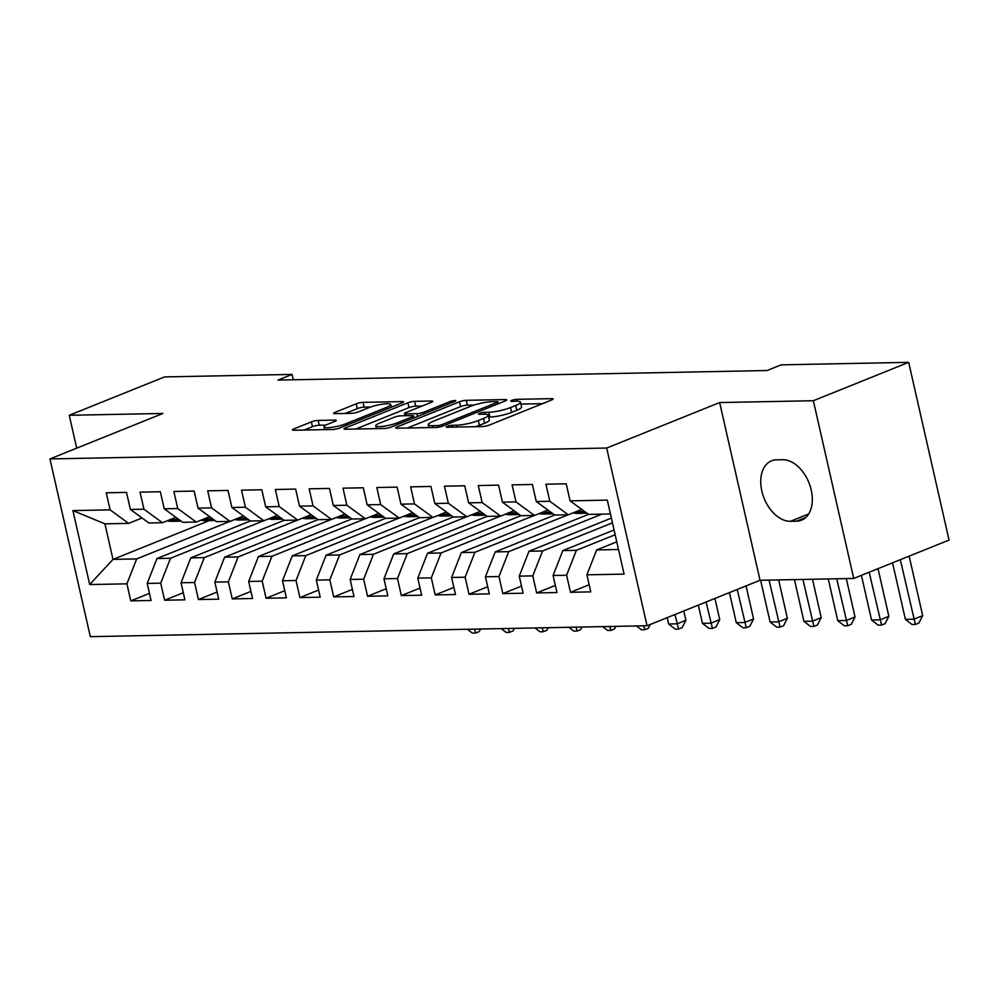 <?xml version="1.0" encoding="UTF-8"?>
<svg xmlns="http://www.w3.org/2000/svg" width="999" height="999" viewBox="0 0 999 999"><rect width="100%" height="100%" fill="white"/><g stroke="black" fill="none" stroke-linecap="round" stroke-linejoin="round"><path stroke-width="1.5" d="M447.29 426.311A3.447 0.624 -12.8 0 0 446.253 427.035A3.447 0.624 -12.8 0 0 447.19 427.247L482.467 426.548A4.92 0.899 -12.8 0 0 489.248 425.099L551.623 399.987A4.92 0.899 -12.8 0 0 553.109 398.963A4.92 0.899 -12.8 0 0 551.773 398.651L516.495 399.338A3.447 0.624 -12.8 0 0 511.75 400.362A3.447 0.624 -12.8 0 0 510.714 401.086A3.447 0.624 -12.8 0 0 511.65 401.298L516.208 401.211A15.734 2.872 -12.8 0 1 520.467 402.185A15.734 2.872 -12.8 0 1 515.746 405.469L510.551 407.555A15.734 2.872 -12.8 0 1 488.836 412.225L484.265 412.312A3.447 0.624 -12.8 0 0 479.52 413.336A3.447 0.624 -12.8 0 0 478.484 414.061A3.447 0.624 -12.8 0 0 479.42 414.273L483.978 414.185A15.734 2.872 -12.8 0 1 488.236 415.159A15.734 2.872 -12.8 0 1 483.516 418.431L478.321 420.529A15.734 2.872 -12.8 0 1 456.605 425.199L452.035 425.287A3.447 0.624 -12.8 0 0 447.29 426.311M318.157 420.417A4.92 0.899 -12.8 0 0 311.376 421.878L293.868 428.921A4.92 0.899 -12.8 0 0 292.395 429.945A4.92 0.899 -12.8 0 0 293.718 430.244L332.904 429.483A4.92 0.899 -12.8 0 0 339.685 428.022L402.06 402.909A4.92 0.899 -12.8 0 0 403.546 401.885A4.92 0.899 -12.8 0 0 402.21 401.586L363.037 402.347A4.92 0.899 -12.8 0 0 356.243 403.808L335.115 412.312A4.92 0.899 -12.8 0 0 333.629 413.336A4.92 0.899 -12.8 0 0 334.965 413.648L351.735 413.324A4.92 0.899 -12.8 0 0 358.516 411.863L368.993 407.642A13.149 2.398 -12.8 0 1 382.679 404.133A13.149 2.398 -12.8 0 1 390.709 404.545A13.149 2.398 -12.8 0 1 386.763 407.292L345.691 423.826A13.149 2.398 -12.8 0 1 332.018 427.322A13.149 2.398 -12.8 0 1 323.988 426.91A13.149 2.398 -12.8 0 1 327.934 424.175L334.777 421.416A4.92 0.899 -12.8 0 0 336.251 420.392A4.92 0.899 -12.8 0 0 334.927 420.079L318.157 420.417L319.243 425.212A4.92 0.899 -12.8 0 0 312.462 426.673L304.096 430.045M277.959 380.095L767.032 370.529L781.156 364.847L908.678 362.35L813.348 400.724L719.655 402.56L606.68 448.039L49.95 458.928L162.924 413.449L69.243 415.284L164.573 376.91L292.083 374.413L277.959 380.095M397.115 426.898A4.92 0.899 -12.8 0 0 395.641 427.922A4.92 0.899 -12.8 0 0 396.978 428.221L436.151 427.46A4.92 0.899 -12.8 0 0 442.932 425.999L505.319 400.886A4.92 0.899 -12.8 0 0 506.793 399.862A4.92 0.899 -12.8 0 0 505.457 399.563L466.283 400.324A4.92 0.899 -12.8 0 0 459.503 401.785L397.115 426.898L397.415 428.221M384.528 428.471L345.354 429.233A4.92 0.899 -12.8 0 1 344.018 428.933A4.92 0.899 -12.8 0 1 345.492 427.909L407.879 402.797A4.92 0.899 -12.8 0 1 414.66 401.336L431.431 401.011A4.92 0.899 -12.8 0 1 432.754 401.311A4.92 0.899 -12.8 0 1 431.281 402.335L405.981 412.525A4.92 0.899 -12.8 0 0 404.508 413.549A4.92 0.899 -12.8 0 0 405.831 413.848L416.958 413.636A4.92 0.899 -12.8 0 0 423.738 412.175L450.087 401.573A3.447 0.624 -12.8 0 1 453.658 400.649A3.447 0.624 -12.8 0 1 455.756 400.761A3.447 0.624 -12.8 0 1 454.732 401.486L391.308 427.01A4.92 0.899 -12.8 0 1 384.528 428.471M606.68 448.039L647.052 625.761L90.322 636.65L49.95 458.928M589.16 584.765L570.479 592.282L590.771 591.883L586.9 574.825L624.1 574.1L607.305 500.124L570.092 500.861L566.221 483.803L545.929 484.203L549.8 501.248L536.276 501.523L532.392 484.465L512.1 484.865L515.984 501.91L502.447 502.185L498.576 485.127L478.284 485.526L482.155 502.584L468.631 502.847L464.747 485.789L444.455 486.188L448.339 503.246L434.802 503.508L430.931 486.451L410.639 486.85L414.51 503.908L400.986 504.17L397.103 487.112L376.81 487.512L380.681 504.57L367.157 504.832L363.286 487.774L342.994 488.174L346.865 505.232L333.329 505.494L329.458 488.436L309.166 488.836L313.037 505.894L299.513 506.156L295.642 489.098L275.349 489.498L279.221 506.555L265.684 506.818L261.813 489.76L241.521 490.159L245.392 507.217L231.868 507.48L227.997 490.422L207.692 490.821L211.576 507.879L198.039 508.141L194.168 491.083L173.876 491.483L177.747 508.541L164.223 508.803L160.34 491.745L140.047 492.145L143.931 509.203L130.394 509.465L126.523 492.407L106.231 492.807L110.102 509.865L128.596 523.389L104.92 523.851L112.987 559.39L136.663 558.928L229.895 521.403M570.479 592.282L566.608 575.224L553.084 575.486L562.837 550.586L614.073 529.97M555.332 585.426L536.663 592.944L556.955 592.544L553.084 575.486M536.663 592.944L532.779 575.886L519.255 576.148L529.008 551.248L611.388 518.094M521.515 586.088L502.834 593.606L523.126 593.206L519.255 576.148M502.834 593.606L498.963 576.548L485.427 576.81L495.192 551.91L588.523 514.348M487.687 586.75L469.018 594.268L489.31 593.868L485.427 576.81M469.018 594.268L465.134 577.21L451.61 577.472L461.363 552.572L554.707 515.009M453.871 587.412L435.189 594.929L455.482 594.53L451.61 577.472M435.189 594.929L431.318 577.872L417.782 578.134L427.547 553.234L520.879 515.671M420.042 588.074L401.361 595.591L421.665 595.192L417.782 578.134M401.361 595.591L397.49 578.533L383.966 578.796L393.718 553.896L487.062 516.333M386.213 588.736L367.545 596.253L387.837 595.854L383.966 578.796M367.545 596.253L363.673 579.195L350.137 579.457L359.902 554.557L453.234 516.995M352.397 589.398L333.716 596.915L354.008 596.515L350.137 579.457M333.716 596.915L329.845 579.857L316.321 580.119L326.074 555.219L419.405 517.657M318.569 590.059L299.9 597.577L320.192 597.177L316.321 580.119M299.9 597.577L296.029 580.519L282.492 580.781L292.257 555.881L385.589 518.319M284.752 590.721L266.071 598.239L286.363 597.839L282.492 580.781M266.071 598.239L262.2 581.181L248.676 581.443L258.429 556.543L351.76 518.981M250.924 591.383L232.255 598.901L252.547 598.501L248.676 581.443M232.255 598.901L228.371 581.843L214.847 582.105L224.6 557.205L317.944 519.642M217.108 592.045L198.426 599.562L218.719 599.163L214.847 582.105M198.426 599.562L194.555 582.504L181.031 582.767L190.784 557.879L284.116 520.304M183.279 592.707L164.61 600.224L184.902 599.825L181.031 582.767M164.61 600.224L160.727 583.166L147.203 583.428L156.955 558.541L250.299 520.966M149.463 593.369L130.782 600.886L151.074 600.486L147.203 583.428M130.782 600.886L126.91 583.828L89.698 584.552L72.902 510.589L110.102 509.865M175.849 517.32L162.412 522.727L148.888 522.989L130.394 509.465M143.931 509.203L162.412 522.727M209.34 520.604L112.987 559.39L89.698 584.552M126.91 583.828L136.663 558.928M209.678 516.658L196.241 522.065L182.705 522.327L164.223 508.803M177.747 508.541L196.241 522.065M156.955 558.541L170.492 558.266L263.711 520.741M160.727 583.166L170.492 558.266M243.506 515.996L230.057 521.403L216.533 521.665L198.039 508.141M211.576 507.879L230.057 521.403M190.784 557.879L204.308 557.604L297.54 520.079M194.555 582.504L204.308 557.604M277.322 515.334L263.886 520.741L250.349 521.003L231.868 507.48M245.392 507.217L263.886 520.741M224.6 557.205L238.137 556.942L331.356 519.418M228.371 581.843L238.137 556.942M311.151 514.672L297.702 520.079L284.178 520.342L265.684 506.818M279.221 506.555L297.702 520.079M258.429 556.543L271.953 556.281L365.184 518.756M262.2 581.181L271.953 556.281M344.967 514.01L331.531 519.418L317.994 519.68L299.513 506.156M313.037 505.894L331.531 519.418M292.257 555.881L305.781 555.619L399.001 518.094M296.029 580.519L305.781 555.619M378.796 513.349L365.347 518.756L351.823 519.018L333.329 505.494M346.865 505.232L365.347 518.756M326.074 555.219L339.598 554.957L432.829 517.432M329.845 579.857L339.598 554.957M412.612 512.687L399.175 518.094L385.639 518.356L367.157 504.832M380.681 504.57L399.175 518.094M359.902 554.557L373.426 554.295L466.645 516.77M363.673 579.195L373.426 554.295M446.441 512.025L432.992 517.432L419.468 517.694L400.986 504.17M414.51 503.908L432.992 517.432M393.718 553.896L407.255 553.633L500.474 516.108M397.49 578.533L407.255 553.633M480.257 511.363L466.82 516.77L453.296 517.032L434.802 503.508M448.339 503.246L466.82 516.77M427.547 553.234L441.071 552.971L534.29 515.447M431.318 577.872L441.071 552.971M514.085 510.701L500.649 516.108L487.112 516.371L468.631 502.847M482.155 502.584L500.649 516.108M461.363 552.572L474.9 552.31L568.119 514.785M465.134 577.21L474.9 552.31M547.914 510.039L534.465 515.447L520.941 515.709L502.447 502.185M515.984 501.91L534.465 515.447M495.192 551.91L508.716 551.648L601.947 514.123M498.963 576.548L508.716 551.648M581.73 509.378L568.294 514.785L554.757 515.047L536.276 501.523M549.8 501.248L568.294 514.785M529.008 551.248L542.544 550.986L612.462 522.839M532.779 575.886L542.544 550.986M610.439 513.961L588.586 514.385L570.092 500.861M562.837 550.586L576.361 550.324L615.159 534.715M566.608 575.224L576.361 550.324M293.306 379.795L292.083 374.413M69.243 415.284L76.711 448.164M719.655 402.56L760.039 580.282L853.72 578.446L813.348 400.724M853.72 578.446L949.05 540.072L908.678 362.35M760.039 580.282L647.052 625.761M142.033 517.981L128.596 523.389M586.9 574.825L596.653 549.925L616.77 541.833M596.653 549.925L618.518 549.5M104.92 523.851L72.902 510.589M796.553 521.178A32.055 20.842 -111.9 0 0 801.535 520.179A32.055 20.842 -111.9 0 0 810.214 486.313A32.055 20.842 -111.9 0 0 782.579 459.702L776.498 459.827A32.055 20.842 -111.9 0 0 771.503 460.826A32.055 20.842 -111.9 0 0 762.836 494.692A32.055 20.842 -111.9 0 0 790.459 521.303L796.553 521.178L805.831 517.445M475.574 426.685A15.734 2.872 -12.8 0 0 479.408 425.337L478.321 420.529M488.236 415.159L489.335 419.967A15.734 2.872 -12.8 0 1 484.615 423.239L479.408 425.337M520.467 402.185L521.553 406.993A15.734 2.872 -12.8 0 1 516.833 410.264L511.638 412.362A15.734 2.872 -12.8 0 1 489.922 417.033L488.673 417.058M542.494 403.658L520.904 404.083M474.263 404.995L467.382 405.132A4.92 0.899 -12.8 0 0 460.589 406.593L407.342 428.022M437.35 425.574A3.447 0.624 -12.8 0 0 442.095 424.563L496.853 402.51A3.447 0.624 -12.8 0 0 497.889 401.798A3.447 0.624 -12.8 0 0 496.953 401.586L492.145 401.673A15.734 2.872 -12.8 0 0 470.429 406.356L433.004 421.416A15.734 2.872 -12.8 0 0 428.284 424.7A15.734 2.872 -12.8 0 0 432.542 425.674L437.35 425.574L437.749 427.322M355.719 429.033L408.966 407.604L407.879 402.797M422.152 406.019L415.746 406.143A4.92 0.899 -12.8 0 0 408.966 407.604M379.732 423.089A13.149 2.398 -12.8 0 0 375.786 425.824A13.149 2.398 -12.8 0 0 383.816 426.248A13.149 2.398 -12.8 0 0 397.49 422.739L411.963 416.92A4.92 0.899 -12.8 0 0 413.436 415.896A4.92 0.899 -12.8 0 0 412.112 415.584L400.986 415.809A4.92 0.899 -12.8 0 0 394.193 417.27L379.732 423.089M325.924 425.087L319.243 425.212M370.641 407.018L364.123 407.155A4.92 0.899 -12.8 0 0 357.342 408.603L345.329 413.449M392.932 406.581L391.171 406.618M892.544 562.812L905.394 619.368L913.848 619.193L922.676 615.646L909.152 556.131M900.324 559.69L915.371 624.425L912 624.487L905.394 619.368M922.676 615.646L918.905 623.001L915.371 624.425M572.927 512.912A38.324 28.272 88.9 0 0 577.834 513.399L584.265 513.274A38.324 28.272 88.9 0 0 586.288 513.136M581.406 509.502L582.542 509.965M575.886 511.725A38.324 28.272 88.9 0 0 584.265 513.274M586.925 513.174A38.324 28.272 -91.1 0 1 579.732 511.563L578.021 510.864M861.413 575.349L871.565 620.029L880.019 619.855L888.848 616.308L878.021 568.656M869.192 572.215L881.555 625.087L878.171 625.149L871.565 620.029M888.848 616.308L885.089 623.663L881.555 625.087M539.11 513.573A38.324 28.272 88.9 0 0 544.018 514.06L550.437 513.936A38.324 28.272 88.9 0 0 552.472 513.798M547.589 510.164L548.713 510.626M542.057 512.387A38.324 28.272 88.9 0 0 550.437 513.936M553.109 513.836A38.324 28.272 -91.1 0 1 545.916 512.225L544.193 511.525M828.258 578.945L837.749 620.691L846.203 620.516L855.032 616.97L846.303 578.583M836.712 578.771L847.726 625.749L844.342 625.811L837.749 620.691M855.032 616.97L851.26 624.325L847.726 625.749M505.282 514.235A38.324 28.272 88.9 0 0 510.189 514.722L516.62 514.597A38.324 28.272 88.9 0 0 518.643 514.46M513.761 510.826L514.897 511.288M508.241 513.049A38.324 28.272 88.9 0 0 516.62 514.597M519.28 514.497A38.324 28.272 -91.1 0 1 512.087 512.887L510.377 512.187M794.442 579.607L803.92 621.353L812.374 621.178L821.203 617.632L812.487 579.245M802.896 579.432L813.91 626.41L810.526 626.473L803.92 621.353M821.203 617.632L817.432 624.987L813.91 626.41M471.466 514.897A38.324 28.272 88.9 0 0 476.361 515.384L482.792 515.259A38.324 28.272 88.9 0 0 484.815 515.122M479.932 511.488L481.068 511.95M474.413 513.711A38.324 28.272 88.9 0 0 482.792 515.259M485.452 515.159A38.324 28.272 -91.1 0 1 478.271 513.548L476.548 512.849M760.614 580.269L770.104 622.015L778.558 621.84L787.374 618.294L778.658 579.907M769.068 580.094L780.082 627.072L776.698 627.135L770.104 622.015M787.374 618.294L783.616 625.649L780.082 627.072M437.637 515.559A38.324 28.272 88.9 0 0 442.545 516.046L448.976 515.921A38.324 28.272 88.9 0 0 450.999 515.784M446.116 512.15L447.252 512.612M440.584 514.373A38.324 28.272 88.9 0 0 448.976 515.921M451.635 515.821A38.324 28.272 -91.1 0 1 444.443 514.21L442.732 513.511M729.445 592.594L736.275 622.677L744.73 622.502L753.558 618.955L746.053 585.901M737.225 589.46L746.265 627.734L742.881 627.797L736.275 622.677M753.558 618.955L749.787 626.311L746.265 627.734M403.808 516.221A38.324 28.272 88.9 0 0 408.716 516.708L415.147 516.583A38.324 28.272 88.9 0 0 417.17 516.446M412.287 512.812L413.424 513.274M406.768 515.034A38.324 28.272 88.9 0 0 415.147 516.583M417.807 516.483A38.324 28.272 -91.1 0 1 410.614 514.872L408.903 514.173M698.313 605.119L702.447 623.339L710.913 623.164L719.73 619.617L714.922 598.438M706.093 601.985L712.437 628.396L709.053 628.458L702.447 623.339M719.73 619.617L715.971 626.972L712.437 628.396M369.992 516.883A38.324 28.272 88.9 0 0 374.9 517.37L381.318 517.245A38.324 28.272 88.9 0 0 383.354 517.107M378.471 513.474L379.608 513.936M372.939 515.696A38.324 28.272 88.9 0 0 381.318 517.245M383.991 517.145A38.324 28.272 -91.1 0 1 376.798 515.534L375.087 514.835M667.182 617.657L668.631 624L677.085 623.826L685.913 620.279L683.791 610.963M674.974 614.522L678.621 629.058L675.237 629.12L668.631 624M685.913 620.279L682.142 627.634L678.621 629.058M336.163 517.544A38.324 28.272 88.9 0 0 341.071 518.031L347.502 517.907A38.324 28.272 88.9 0 0 349.525 517.769M344.643 514.135L345.779 514.597M339.123 516.358A38.324 28.272 88.9 0 0 347.502 517.907M350.162 517.807A38.324 28.272 -91.1 0 1 342.969 516.196L341.258 515.496M650.287 624.45L648.326 628.296L644.792 629.72L641.408 629.782L636.488 625.961M644.792 629.72L643.656 625.824M302.347 518.206A38.324 28.272 88.9 0 0 307.255 518.693L313.674 518.568A38.324 28.272 88.9 0 0 315.709 518.431M310.826 514.797L311.95 515.259M305.294 517.02A38.324 28.272 88.9 0 0 313.674 518.568M316.346 518.469A38.324 28.272 -91.1 0 1 309.153 516.858L307.43 516.158M615.821 626.373L614.497 628.958L610.963 630.381L607.592 630.444L602.659 626.623M610.963 630.381L609.827 626.485M268.519 518.868A38.324 28.272 88.9 0 0 273.426 519.355L279.857 519.23A38.324 28.272 88.9 0 0 281.88 519.093M276.998 515.459L278.134 515.921M271.478 517.682A38.324 28.272 88.9 0 0 279.857 519.23M282.517 519.13A38.324 28.272 -91.1 0 1 275.324 517.519L273.614 516.82M582.005 627.035L580.681 629.62L577.147 631.043L573.763 631.106L568.843 627.285M577.147 631.043L576.011 627.147M234.703 519.53A38.324 28.272 88.9 0 0 239.61 520.017L246.029 519.892A38.324 28.272 88.9 0 0 248.064 519.755M243.182 516.121L244.305 516.583M237.65 518.344A38.324 28.272 88.9 0 0 246.029 519.892M248.701 519.792A38.324 28.272 -91.1 0 1 241.508 518.181L239.785 517.482M548.176 627.697L546.853 630.282L543.319 631.705L539.935 631.768L535.014 627.946M543.319 631.705L542.182 627.809M200.874 520.192A38.324 28.272 88.9 0 0 205.782 520.679L212.213 520.554A38.324 28.272 88.9 0 0 214.236 520.417M209.353 516.783L210.489 517.245M203.833 519.005A38.324 28.272 88.9 0 0 212.213 520.554M214.872 520.454A38.324 28.272 -91.1 0 1 207.68 518.843L205.969 518.144M514.36 628.359L513.036 630.943L509.502 632.367L506.118 632.429L501.198 628.608M509.502 632.367L508.354 628.471M167.058 520.854A38.324 28.272 88.9 0 0 171.965 521.341L178.384 521.216A38.324 28.272 88.9 0 0 180.419 521.078M175.537 517.445L176.661 517.907M170.005 519.667A38.324 28.272 88.9 0 0 178.384 521.216M181.056 521.116A38.324 28.272 -91.1 0 1 173.863 519.505L172.14 518.806M480.531 629.02L479.208 631.605L475.674 633.029L472.29 633.091L467.37 629.27M475.674 633.029L474.537 629.133M457.03 427.048L456.605 425.199M484.615 423.239L483.516 418.431M484.69 414.173L484.265 412.312M489.922 417.033L488.836 412.225M511.638 412.362L510.551 407.555M516.833 410.264L515.746 405.469M516.92 401.198L516.495 399.338M552.035 399.812L551.773 398.651M452.46 427.135L452.035 425.287M460.589 406.593L459.503 401.785M467.382 405.132L466.283 400.324M505.719 400.711L505.457 399.563M442.47 426.173L442.095 424.563M497.227 404.145L496.853 402.51M432.954 427.522L432.542 425.674M345.791 429.233L345.492 427.909M415.746 406.143L414.66 401.336M431.693 402.16L431.431 401.011M406.256 415.696L405.831 413.848M417.594 416.433L416.958 413.636M424.113 413.811L423.738 412.175M450.449 403.209L450.087 401.573M397.864 424.375L397.49 422.739M412.337 418.544L411.963 416.92M335.189 421.241L334.927 420.079M346.066 425.449L345.691 423.826M387.125 408.916L386.763 407.292M335.414 413.636L335.115 412.312M357.342 408.603L356.243 403.808M364.123 407.155L363.037 402.347M402.472 402.734L402.21 401.586M294.168 430.244L293.868 428.921M312.462 426.673L311.376 421.878M808.678 513.973L790.459 521.303M584.602 511.476L579.732 511.563M550.774 512.137L545.916 512.225M516.958 512.799L512.087 512.887M483.129 513.461L478.271 513.548M449.3 514.123L444.443 514.21M415.484 514.785L410.614 514.872M381.655 515.447L376.798 515.534M347.839 516.108L342.969 516.196M314.011 516.77L309.153 516.858M280.195 517.432L275.324 517.519M246.366 518.094L241.508 518.181M212.55 518.756L207.68 518.843M178.721 519.418L173.863 519.505M498.326 403.708L497.889 401.798M428.946 427.597L428.284 424.7M405.007 415.721L404.508 413.549M376.423 428.633L375.786 425.824M413.898 417.919L413.436 415.896M324.613 429.645L323.988 426.91M391.321 407.242L390.709 404.545"/></g></svg>
